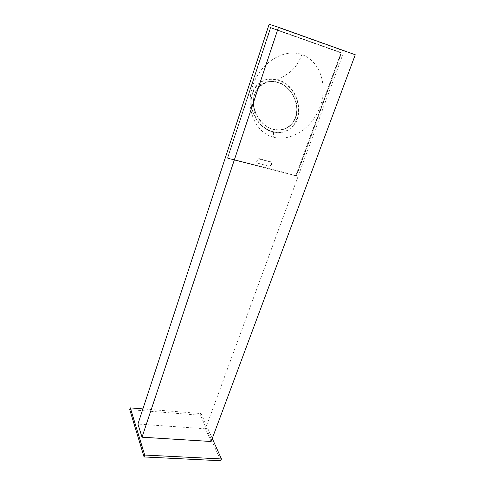 <?xml version="1.0" encoding="UTF-8"?>
<svg xmlns="http://www.w3.org/2000/svg" width="485" height="485" viewBox="0 0 485 485"><rect width="100%" height="100%" fill="white"/><g stroke="black" fill="none" stroke-linecap="round" stroke-linejoin="round"><path stroke-width="0.36" stroke-dasharray="2.42 1.82" d="M129.737 409.649L200.475 415.263L220.76 460.75M212.254 438.464L201.087 413.578L142.905 408.891M201.087 413.578L200.475 415.263M278.354 82.462C267.793 78.261 254.443 87.021 253.697 99.079C251.515 110.701 261.948 126.924 272.879 129.198C283.652 133.017 296.329 123.778 296.905 112.132C298.869 100.898 289.115 85.154 278.354 82.462M340.864 53.101L340.949 52.556L274.455 28.888L341.185 52.629L341.428 53.295L340.864 53.101L295.892 175.443L296.092 175.891L228.071 158.468L227.768 157.71L270.466 28.075L270.976 27.651L274.455 28.888L270.8 27.742L227.768 157.861L228.071 158.468M253.158 101.929C253.558 92.847 258.123 84.578 267.247 81.826C274.849 80.771 279.33 82.486 282.567 84.317C290.078 89.428 295.583 95.084 296.868 109.337C295.523 125.197 287.217 129.125 279.815 130.125C277.65 130.301 274.825 129.895 271.339 128.913C267.047 127.07 263.167 124.227 259.705 120.377C255.389 114.218 253.206 108.07 253.158 101.929M296.868 109.337L296.796 109.301C296.511 102.82 294.413 96.854 290.515 91.41C283.852 83.759 276.286 80.558 267.823 81.801C255.11 85.748 253.613 96.151 253.376 101.874C253.346 88.755 263.907 79.37 275.468 81.662C287.059 83.772 296.905 96.588 296.881 109.252C296.147 121.62 290.266 128.525 279.239 129.974L272.879 129.198C262.258 126.397 253.309 114.127 253.382 102.232L253.376 101.874L253.382 102.232M272.497 131.568C276.971 132.587 280.797 132.635 283.961 131.714C286.156 131.071 288.66 129.683 291.479 127.543C294.528 124.536 296.826 120.086 298.378 114.199C299.318 100.844 294.571 93.32 290.479 88.452C287.556 85.051 283.458 82.311 278.178 80.237C262.591 76.206 253.431 85.821 251.351 98.51C249.799 111.059 257.723 126.864 272.497 131.568L272.528 131.738C252.061 125.712 244.992 97.364 256.795 85.396L257.038 85.13C262.888 79.225 269.981 77.491 278.323 79.922C302.452 86.803 307.46 129.204 280.894 132.484L272.528 131.738L273.213 132.466C273.746 133.527 273.71 135.066 273.097 137.085C256.025 132.744 245.307 110.01 252.327 87.088C258.784 64.699 282.137 47.772 301.822 54.532C321.422 61.613 327.878 87.524 319.615 107.955C311.406 129.131 289.945 142.063 273.097 137.085M278.178 80.237L278.323 79.922C285.477 74.108 295.104 72.738 301.822 54.532M268.654 166.173L258.359 163.318C256.365 161.741 256.626 160.323 259.135 159.05L270.284 161.838L259.808 158.807C257.026 157.971 255.352 162.851 258.196 163.475L268.654 166.173C271.958 165.349 272.497 163.809 270.278 161.541M268.817 166.015L269.569 166.058C271.976 164.748 272.218 163.348 270.284 161.838M296.092 175.891L296.681 175.546L341.428 53.295M211.127 441.502L205.488 428.807L344.077 51.07L269.139 24.25M227.423 158.165L296.274 175.812L341.325 52.689L270.46 27.463L227.423 158.165M344.077 51.07L355.262 54.769M205.488 428.807L137.934 424.042M279.227 129.974C285.162 129.186 289.278 127.234 291.57 124.118L294.989 118.661C296.074 116.054 296.674 112.932 296.796 109.301L296.881 109.252M256.795 85.396C254.443 88.094 250.036 94.163 251.369 106.263C252.552 112.623 255.019 118.061 258.766 122.572C262.058 126.488 266.635 129.537 272.515 131.72L272.515 131.72C276.062 132.575 278.851 132.829 280.87 132.49L280.87 132.49C279.53 132.72 279.657 133.842 273.213 132.466L266.471 129.725L259.16 123.748C258.408 123.232 256.995 120.516 254.934 115.6C253.891 110.671 253.534 106.536 253.867 103.19C255.14 96.085 256.401 91.641 257.65 89.858L260.433 84.438C260.803 83.481 259.675 83.711 257.038 85.13M341.185 52.629L296.487 175.394L295.905 175.74L227.92 158.316L227.617 157.722L270.327 28.021L271.176 27.706M227.92 158.007L295.892 175.443M340.743 52.768L270.794 27.887M296.681 175.546L296.183 175.267M259.135 159.05L270.272 161.826C272.237 163.172 272.006 164.585 269.569 166.058M270.8 27.742L270.309 28.015L227.604 157.698L227.908 158.304L296.208 175.903"/><path stroke-width="0.73" d="M144.712 455.051L221.451 458.949L220.76 460.75L144.069 456.949L129.737 409.649L130.307 407.873L144.712 455.051L144.069 456.949M221.451 458.949L212.254 438.464M142.905 408.891L130.307 407.873M142.026 437.197L211.127 441.502L355.262 54.769L278.493 27.275L142.026 437.197L137.934 424.042L269.139 24.25L278.493 27.275"/></g></svg>
